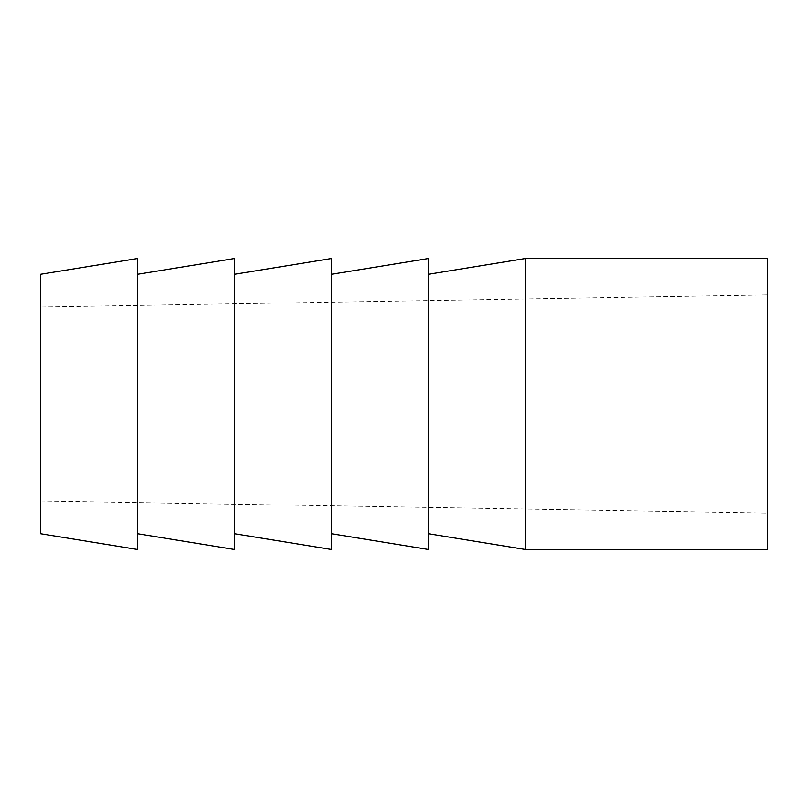 <?xml version="1.0" encoding="UTF-8"?>
<svg xmlns="http://www.w3.org/2000/svg" width="808" height="808" viewBox="0 0 808 808"><rect width="100%" height="100%" fill="white"/><g stroke="black" fill="none" stroke-linecap="round" stroke-linejoin="round"><path stroke-width="0.61" stroke-dasharray="4.04 3.03" d="M428.24 533.684L428.24 274.316L428.24 533.684M331.28 533.684L331.28 274.316L331.28 533.684M234.32 533.684L234.32 274.316L234.32 533.684M137.36 533.684L137.36 274.316L137.36 533.684M40.4 307.04L40.4 500.96L40.4 307.04L767.6 294.92L767.6 513.08L767.6 294.92M40.4 500.96L767.6 513.08M767.6 258.56L767.6 549.44M40.4 274.316L40.4 533.684M137.36 258.56L137.36 549.44M234.32 258.56L234.32 549.44M331.28 258.56L331.28 549.44M428.24 258.56L428.24 549.44M525.2 258.56L525.2 549.44"/><path stroke-width="1.21" d="M767.6 549.44L767.6 258.56L525.2 258.56L525.2 549.44L767.6 549.44M428.24 533.684L525.2 549.44M428.24 274.316L525.2 258.56M331.28 533.684L428.24 549.44L428.24 258.56L331.28 274.316M234.32 533.684L331.28 549.44L331.28 258.56L234.32 274.316M137.36 533.684L234.32 549.44L234.32 258.56L137.36 274.316M40.4 533.684L40.4 274.316L137.36 258.56L137.36 549.44L40.4 533.684"/></g></svg>
